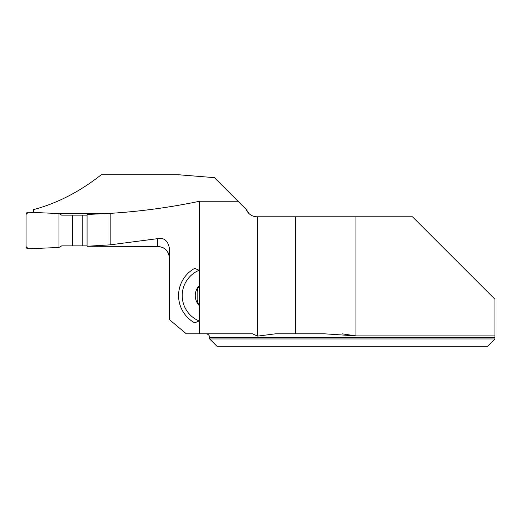 <?xml version="1.0" encoding="UTF-8"?>
<svg xmlns="http://www.w3.org/2000/svg" width="521" height="521" viewBox="0 0 521 521"><rect width="100%" height="100%" fill="white"/><g stroke="black" fill="none" stroke-linecap="round" stroke-linejoin="round"><path stroke-width="0.78" d="M342.258 333.831L355.96 335.895L494.95 335.895L494.95 338.956L494.95 299.269L412.469 216.795L257.087 216.795A11.703 11.703 0 0 1 246.238 209.475L249.084 213.63M110.172 244.844L87.053 246.27L157.72 246.387L157.72 238.651L110.172 244.844L110.172 213.369C140.37 211.467 170.159 207.43 199.53 201.249L238.006 201.249L214.411 177.648L178.306 174.73L101.295 174.73C79.583 191.813 56.939 203.45 33.364 209.657L33.364 212.444M110.172 213.369L87.053 214.483L87.053 246.27M110.901 213.323L53.624 213.323M246.238 209.475L238.006 201.249M199.53 201.249L199.53 333.831L252.581 333.831L257.556 336.11L257.556 216.795M355.96 216.795L355.96 335.895L324.713 333.831L295.596 333.831L295.596 216.795M295.596 333.831L275.433 333.831L257.556 336.11M209.657 338.956L494.95 338.956L487.636 346.27L216.977 346.27L209.657 338.956L209.657 337.491C209.442 335.27 208.224 334.052 206.003 333.831M487.636 346.27L494.95 338.956M169.104 255.381A11.703 11.703 0 0 0 162.331 247.364L157.72 246.387M157.72 238.651C164.095 237.465 167.996 240.722 169.429 248.419L169.429 319.627L186.362 333.831L199.53 333.831M199.094 305.397L199.094 320.929L194.737 322.883A31.091 31.091 0 0 1 194.737 268.341L199.094 270.295L199.094 285.827A14.399 14.399 0 0 0 199.094 305.397L198.69 304.004L197.238 302.896L197.817 299.757L197.817 291.467M197.635 291.278L197.238 288.328L198.69 287.221L199.094 285.827M196.997 288.894L197.322 288.198M197.283 302.968L196.997 302.343M199.094 320.929A27.431 27.431 0 0 1 199.094 270.295M87.053 245.866L61.719 245.866L58.971 247.455L28.342 248.791A2.195 2.195 0 0 1 26.05 246.602L26.05 214.418A2.195 2.195 0 0 1 28.342 212.223L58.971 213.558L61.719 215.147L72.647 215.147L72.647 245.866M82.767 245.866L82.767 215.147L72.647 215.147M82.767 215.147L87.053 215.147M58.971 213.558L58.971 247.455L28.342 248.791L26.05 246.602L26.05 214.418L28.342 212.223L58.971 213.558L58.971 247.455M494.95 337.491L209.657 337.491M157.72 246.42C164.831 247.11 168.732 251.011 169.429 258.123"/></g></svg>
